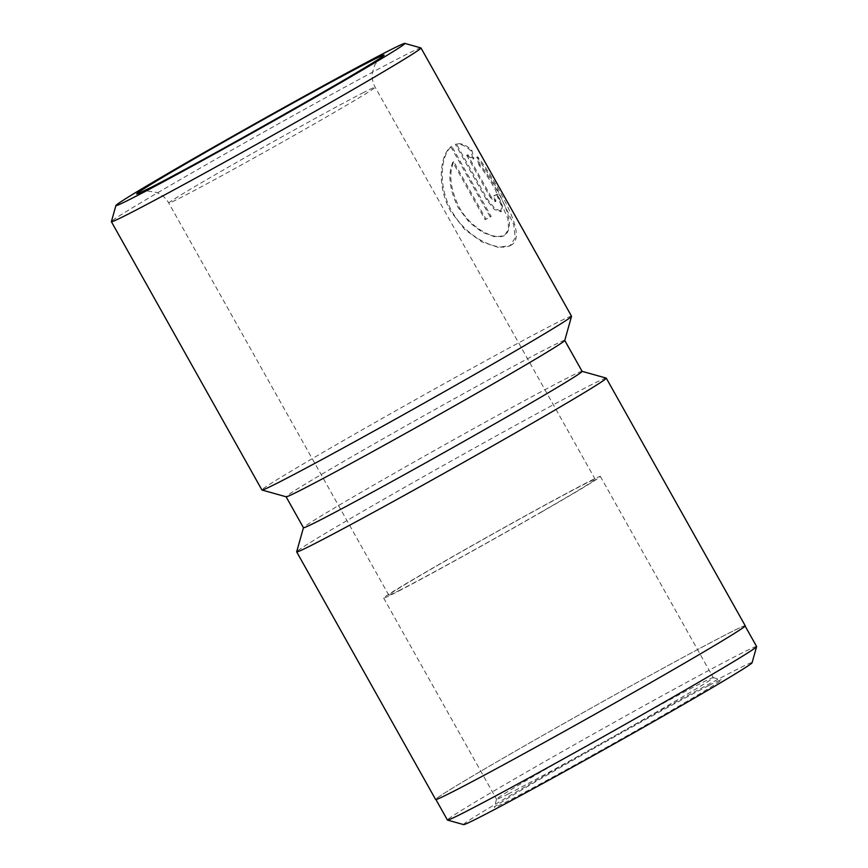 <?xml version="1.0" encoding="UTF-8"?>
<svg xmlns="http://www.w3.org/2000/svg" width="868" height="868" viewBox="0 0 868 868"><rect width="100%" height="100%" fill="white"/><g stroke="black" fill="none" stroke-linecap="round" stroke-linejoin="round"><path stroke-width="0.65" stroke-dasharray="4.34 3.25" d="M508.583 793.786A124.254 2.517 150.7 0 1 496.55 799.244A124.254 2.517 150.7 0 1 496.55 799.189A124.254 2.517 150.7 0 1 555.281 763.699A124.254 2.517 150.7 0 1 701.246 683.083A124.254 2.517 150.7 0 1 713.225 677.593A124.254 2.517 150.7 0 1 713.268 677.626A124.254 2.517 150.7 0 1 654.548 713.17A124.254 2.517 150.7 0 1 508.583 793.786M541.632 511.968A124.254 2.517 150.7 0 1 383.645 598.041A124.254 2.517 150.7 0 1 442.376 562.507A124.254 2.517 150.7 0 1 600.363 476.423A124.254 2.517 150.7 0 1 541.632 511.968M463.599 824.6A165.441 3.353 150.7 0 1 571.589 760.184A165.441 3.353 150.7 0 1 736.064 669.89A165.441 3.353 150.7 0 1 752.089 662.707M756.614 646.519A177.267 3.591 -29.3 0 0 739.449 654.309A177.267 3.591 -29.3 0 0 564.732 750.191A177.267 3.591 -29.3 0 0 447.421 820.032M708.733 685.601A130.178 2.637 -29.3 0 0 581.549 755.377A130.178 2.637 -29.3 0 0 494.283 807.24A130.178 2.637 -29.3 0 0 506.89 801.587A130.178 2.637 -29.3 0 0 636.298 730.541A130.178 2.637 -29.3 0 0 721.275 679.861A130.178 2.637 -29.3 0 0 708.733 685.601M450.861 146.79L490.257 217A177.506 3.602 -29.3 0 0 485.082 219.68L452.836 162.218C447.595 174.381 449.396 189.549 458.239 207.723L469.187 222.219L482.348 232.298L494.955 236.899L504.33 235.705L508.626 229.282L507.845 218.519L494.944 189.05C489.812 179.817 484.518 171.897 479.038 165.278L479.95 164.757C485.429 171.365 490.735 179.285 495.867 188.519C510.221 212.812 513.151 228.468 504.666 235.488C495.096 240.664 470.879 228.837 459.15 207.202C450.318 189.029 448.517 173.86 453.758 161.687L486.004 219.148A177.506 3.602 150.7 0 1 491.179 216.479L451.772 146.269C440.911 154.547 437.277 186.002 451.827 211.108C466.561 238.255 498.384 252.024 510.319 245.557L498.124 247.326L481.838 241.857L464.857 229.619L450.904 211.629C436.354 186.512 440 155.047 450.861 146.79L451.772 146.269M510.319 245.557C523.491 239.807 513.075 214.906 497.711 187.759C491.049 175.694 484.377 165.365 477.704 156.793L479.95 164.757M479.038 165.278L476.782 157.314C483.465 165.897 490.138 176.226 496.789 188.291L513.715 224.693L515.223 237.81L510.08 245.72M452.998 791.616A177.267 3.591 -29.3 0 0 627.727 695.735A177.267 3.591 -29.3 0 0 745.026 625.882A177.267 3.591 -29.3 0 0 727.872 633.673A177.267 3.591 -29.3 0 0 553.155 729.554A177.267 3.591 -29.3 0 0 435.844 799.395A177.267 3.591 -29.3 0 0 452.998 791.616M582.048 371.309L582.092 371.32A159.755 3.244 -29.3 0 0 582.048 371.309A159.755 3.244 -29.3 0 0 566.641 378.361A159.755 3.244 -29.3 0 0 410.564 464A159.755 3.244 -29.3 0 0 303.464 527.646A159.755 3.244 -29.3 0 0 303.464 527.722M564.742 340.473A159.755 3.244 -29.3 0 0 564.742 340.397A159.755 3.244 -29.3 0 0 549.27 347.406A159.755 3.244 -29.3 0 0 391.815 433.816A159.755 3.244 -29.3 0 0 286.093 496.767A159.755 3.244 -29.3 0 0 286.158 496.8M606.211 378.101A177.506 3.602 -29.3 0 0 589.09 385.934A177.506 3.602 -29.3 0 0 415.663 481.078A177.506 3.602 -29.3 0 0 296.672 551.798M400.256 589.958A118.341 2.398 150.7 0 1 388.81 595.155A118.341 2.398 150.7 0 1 467.114 548.522A118.341 2.398 150.7 0 1 583.752 484.518A118.341 2.398 150.7 0 1 595.209 479.32A118.341 2.398 150.7 0 1 516.894 525.954A118.341 2.398 150.7 0 1 400.256 589.958M420.926 47.924A177.506 3.602 -29.3 0 0 403.804 55.758A177.506 3.602 -29.3 0 0 230.378 150.902A177.506 3.602 -29.3 0 0 111.386 221.622M491.299 197.047L467.526 154.678L473.885 158.616L471.953 150.468C466.409 145.086 461.223 142.905 456.362 143.925L487.295 199.043L495.248 208.917L501.671 211.206L502.333 205.184L497.516 194.074A177.506 3.602 -29.3 0 0 494.717 195.387L495.943 201.181L491.299 197.047L490.377 197.568L495.02 201.712L493.794 195.908A177.506 3.602 150.7 0 1 496.604 194.606L497.516 194.074M571.535 316.234A177.506 3.602 -29.3 0 0 554.348 324.024A177.506 3.602 -29.3 0 0 379.403 420.036A177.506 3.602 -29.3 0 0 261.93 489.975M745.232 625.774A177.506 3.602 -29.3 0 0 728.057 633.564A177.506 3.602 -29.3 0 0 553.1 729.576A177.506 3.602 -29.3 0 0 435.638 799.515M496.604 194.606L501.411 205.716L500.749 211.738L494.337 209.438L486.373 199.575L455.45 144.457C460.268 143.426 465.465 145.607 471.031 150.999L472.973 159.137L466.604 155.209L467.526 154.678M472.973 159.137L473.885 158.616M471.031 150.999L471.953 150.468M455.45 144.457L456.362 143.925M493.794 195.908L494.717 195.387M466.604 155.209L490.377 197.568M476.782 157.314L477.704 156.793M490.257 217L491.179 216.479M485.082 219.68L486.004 219.148M452.836 162.218L453.758 161.687M363.725 92.442A118.341 2.398 -29.3 0 0 247.087 156.446A118.341 2.398 -29.3 0 0 168.783 203.069A118.341 2.398 -29.3 0 0 180.229 197.871A118.341 2.398 -29.3 0 0 296.867 133.867A118.341 2.398 -29.3 0 0 375.182 87.245A118.341 2.398 -29.3 0 0 363.725 92.442M486.373 199.575L487.295 199.043M383.645 598.041L496.55 799.244M496.55 799.189L494.283 807.24M388.81 595.155L168.783 203.069C165.777 197.893 161.491 194.302 155.914 192.316L147.777 191.036L141.007 192.251M595.209 479.32L375.182 87.245C372.654 82.634 371.71 77.751 372.372 72.576L374.792 64.872L380.412 57.906M500.749 211.738L501.671 211.206M495.02 201.712L495.943 201.181M713.225 677.593L721.275 679.861M600.363 476.423L713.268 677.626"/><path stroke-width="1.3" d="M756.614 646.606L752.089 662.707A165.441 3.353 150.7 0 1 641.181 728.621A165.441 3.353 150.7 0 1 479.548 817.298A165.441 3.353 150.7 0 1 463.599 824.6L447.487 820.076A177.267 3.591 -29.3 0 0 464.586 812.253A177.267 3.591 -29.3 0 0 637.774 717.228A177.267 3.591 -29.3 0 0 756.614 646.606A177.267 3.591 -29.3 0 0 756.614 646.519L745.124 626.045M286.114 496.789L303.464 527.722A159.755 3.244 -29.3 0 0 318.936 520.702A159.755 3.244 -29.3 0 0 476.391 434.293A159.755 3.244 -29.3 0 0 582.113 371.352L564.753 340.43M115.911 205.521L111.386 221.622A177.506 3.602 -29.3 0 0 111.386 221.709L261.93 489.975A177.506 3.602 -29.3 0 0 261.995 490.019L286.158 496.8A159.755 3.244 -29.3 0 0 301.565 489.747A159.755 3.244 -29.3 0 0 457.642 404.119A159.755 3.244 -29.3 0 0 564.742 340.473L571.535 316.321A177.506 3.602 -29.3 0 0 571.535 316.234L420.991 47.968A177.506 3.602 -29.3 0 0 420.926 47.924L404.814 43.4A165.679 3.364 -29.3 0 0 388.842 50.713A165.679 3.364 -29.3 0 0 226.982 139.52A165.679 3.364 -29.3 0 0 115.911 205.521A165.679 3.364 -29.3 0 0 131.958 198.327A165.679 3.364 -29.3 0 0 296.661 107.914A165.679 3.364 -29.3 0 0 404.814 43.4M303.453 527.69L296.672 551.798A177.506 3.602 -29.3 0 0 296.672 551.885A177.506 3.602 -29.3 0 0 313.858 544.084A177.506 3.602 -29.3 0 0 488.803 448.083A177.506 3.602 -29.3 0 0 606.276 378.144A177.506 3.602 -29.3 0 0 606.211 378.101L582.092 371.32M111.386 221.709A177.506 3.602 -29.3 0 0 128.572 213.919A177.506 3.602 -29.3 0 0 303.529 117.907A177.506 3.602 -29.3 0 0 420.991 47.968M261.995 490.019A177.506 3.602 -29.3 0 0 279.116 482.185A177.506 3.602 -29.3 0 0 452.543 387.041A177.506 3.602 -29.3 0 0 571.535 316.321M296.672 551.885L435.638 799.515A177.506 3.602 -29.3 0 0 452.814 791.714A177.506 3.602 -29.3 0 0 627.77 695.713A177.506 3.602 -29.3 0 0 745.232 625.774L606.276 378.144M435.931 799.558L447.421 820.032A177.267 3.591 -29.3 0 0 447.487 820.076M150.305 187.781A142.005 2.886 -29.3 0 0 317.124 95.643A142.005 2.886 -29.3 0 0 370.495 61.259A142.005 2.886 -29.3 0 0 203.676 153.397A142.005 2.886 -29.3 0 0 150.305 187.781M380.412 57.906C375.432 63.277 196.537 164.801 151.151 187.325L141.007 192.251"/></g></svg>
